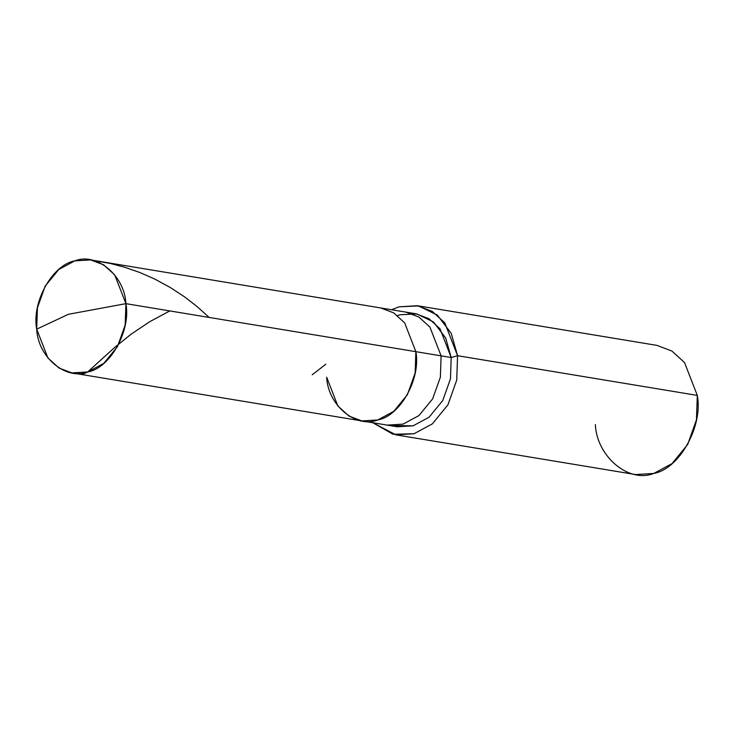 <?xml version="1.0" encoding="UTF-8"?>
<svg xmlns="http://www.w3.org/2000/svg" width="734" height="734" viewBox="0 0 734 734"><rect width="100%" height="100%" fill="white"/><g stroke="black" fill="none" stroke-linecap="round" stroke-linejoin="round"><path stroke-width="1.1" d="M326.658 377.184C327.896 405.223 356.008 428.748 377.79 419.958C400.149 416.132 421.087 378.579 415.866 351.678L125.909 303.656L68.445 314.28L36.7 329.162C31.479 302.261 52.426 264.708 74.785 260.882C96.558 252.092 124.679 275.617 125.909 303.656L114.715 274.892L103.668 264.827L90.658 259.909L74.785 260.882L58.821 269.479L45.15 286.168L37.434 307.83L36.7 329.162L68.445 314.28L125.909 303.656C131.129 330.557 110.192 368.11 87.832 371.936C66.051 380.735 37.929 357.21 36.7 329.162L47.894 357.935L58.94 368L71.95 372.918L87.832 371.936L103.788 363.348L117.458 346.659L125.175 324.997L125.909 303.656L415.866 351.678L415.141 373.01L407.416 394.672L393.745 411.361L377.79 419.958L361.908 420.931L377.79 419.958L393.745 411.361L407.416 394.672L415.141 373.01L415.866 351.678L404.673 322.905L393.626 312.84L380.625 307.922L393.626 312.84L404.673 322.905L415.866 351.678C421.087 378.579 400.149 416.132 377.79 419.958C356.008 428.748 327.896 405.223 326.658 377.184L337.851 405.948L348.907 416.013L361.908 420.931L387.139 425.114L403.021 424.133L418.986 415.545L432.647 398.856L440.372 377.193L441.106 355.852L415.866 351.678L441.106 355.852L429.913 327.089L418.857 317.024L405.856 312.106L418.857 317.024L429.913 327.089L441.106 355.852L440.372 377.193L432.647 398.856L418.986 415.545L403.021 424.133L387.139 425.114L397.232 426.784L413.114 425.812L429.078 417.215L442.749 400.525L450.465 378.863L451.199 357.522L441.106 355.852L451.199 357.522L445.666 337.979L433.519 321.997L416.949 313.959L400.067 314.748L397.498 315.583M90.658 259.909L415.949 313.776L428.95 318.694L440.005 328.759L451.199 357.522L457.566 355.706L451.199 357.522L450.465 378.863L442.749 400.525L429.078 417.215L413.114 425.812L392.25 425.573M391.552 309.739L399.14 306.821L418.426 305.913L437.363 315.097L451.245 333.364L457.566 355.706L444.776 322.832L432.152 311.326L417.288 305.702L399.14 306.821L391.552 309.739M417.288 305.702L657.013 345.402L671.876 351.026L684.51 362.523L697.3 395.406L457.566 355.706L456.731 380.084L447.914 404.847L432.289 423.922L414.049 433.739L392.974 434.262L372.835 422.747L395.901 434.858L414.049 433.739L432.289 423.922L447.914 404.847L456.731 380.084L457.566 355.706L697.3 395.406L696.465 419.784L687.639 444.547L672.023 463.622L653.774 473.439L635.626 474.559L395.901 434.858M595.347 424.555C596.751 456.603 628.891 483.486 653.774 473.439C679.335 469.063 703.264 426.151 697.3 395.406M78.382 373.377L82.437 374.395L87.64 371.991L115.146 347.044L131.074 334.218L149.901 321.602L169.811 310.932M93.255 260.442L110.284 263.46L124.707 267.249L139.561 272.397L154.635 279.003L170.398 287.563L184.417 296.765L196.73 306.271L209.172 317.446M312.198 374.79L325.859 364.202M71.95 372.918L361.908 420.931"/></g></svg>
